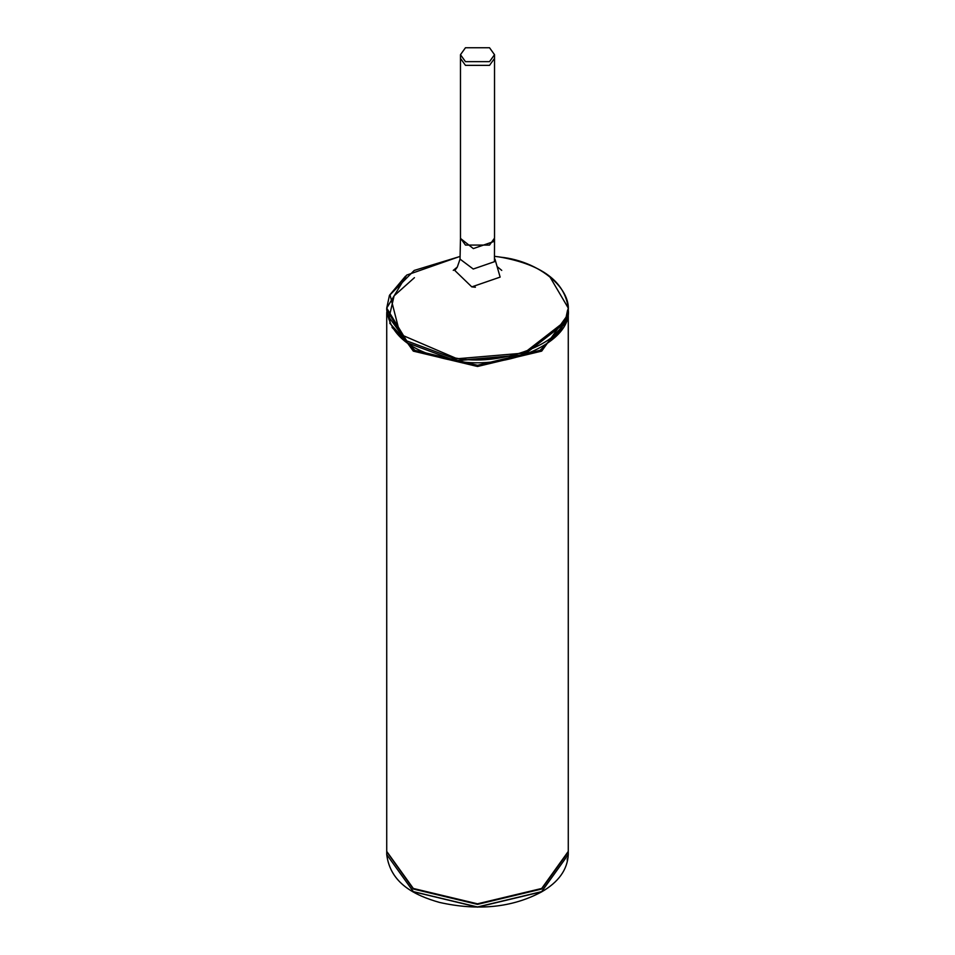 <?xml version="1.0" encoding="UTF-8"?>
<svg xmlns="http://www.w3.org/2000/svg" width="955" height="955" viewBox="0 0 955 955"><rect width="100%" height="100%" fill="white"/><g stroke="black" fill="none" stroke-linecap="round" stroke-linejoin="round"><path stroke-width="1.43" d="M494.523 54.698L494.523 58.398L489.533 65.358L465.467 65.358L460.477 58.398L465.467 65.358L489.533 65.358L494.523 58.398L494.523 238.129L489.533 245.077L465.467 245.077L460.477 238.129L460.477 54.698L465.467 47.75L489.533 47.75L494.523 54.698L489.533 61.645L465.467 61.645L460.477 54.698M389.7 323.124L414.434 350.485L477.5 365.562L540.566 350.485L565.3 323.124M562.71 327.995L540.076 350.33L477.5 365.288L414.924 350.33L392.039 327.47M386.727 314.076L386.727 851.406L413.312 888.46L477.5 903.812L541.688 888.46L568.273 851.406L568.273 314.076L541.688 351.13L477.5 366.481L413.312 351.13L386.727 314.076L386.799 311.951M568.201 311.951L568.273 314.076M388.733 319.054L394.093 295.847L414.434 277.666M388.995 314.195L390.106 322.265M386.727 851.681L413.312 889.021L477.5 904.373L541.688 889.021L568.273 851.967L568.273 854.558L568.249 853.257M413.551 891.755L477.5 907.131L541.199 891.886M541.688 891.612L477.5 906.964L413.312 891.612L386.727 854.558C390.297 883.518 415.127 895.492 439.419 902.403C478.18 911.07 512.226 907.584 541.545 891.922C558.568 882.11 567.485 869.647 568.273 854.558L541.688 891.612M567.365 858.796L567.186 860.049M499.525 257.05C543.777 261.073 579.769 295.847 564.966 320.259C557.983 345.806 497.77 366.589 455.475 358.041L400.085 334.262L390.034 294.832L414.207 270.444L460.083 256.453M405.517 276.162L389.473 295.298L386.727 308.095L406.735 340.911L455.344 358.913L524.068 353.075L565.527 320.892L568.273 308.095L549.483 276.162M386.727 309.814C390.285 336.399 413.169 353.434 455.404 360.918C508.609 370.624 572.105 341.771 568.273 309.814L565.527 322.599L524.068 354.794L455.344 360.632L406.735 342.63L386.727 309.814L386.727 308.095L406.675 275.1L460.083 256.382M460.489 238.452L473.346 248.587L494.022 241.448L494.535 238.917L494.439 261.706L473.238 269.024L460.035 259.115L457.326 267.042L454.867 270.528L471.806 286.882L500.134 277.105L494.965 259.115M475.399 287.228L472.474 286.942M567.592 310.065L564.871 323.065L523.722 355.009L455.511 360.799M386.727 851.967L386.727 854.558M568.273 309.814L568.273 308.095C564.715 281.498 541.831 264.463 499.596 256.979L494.917 256.382M501.733 270.384L497.674 267.042M460.465 238.917L460.035 259.115M457.326 267.042L453.267 270.384"/></g></svg>
